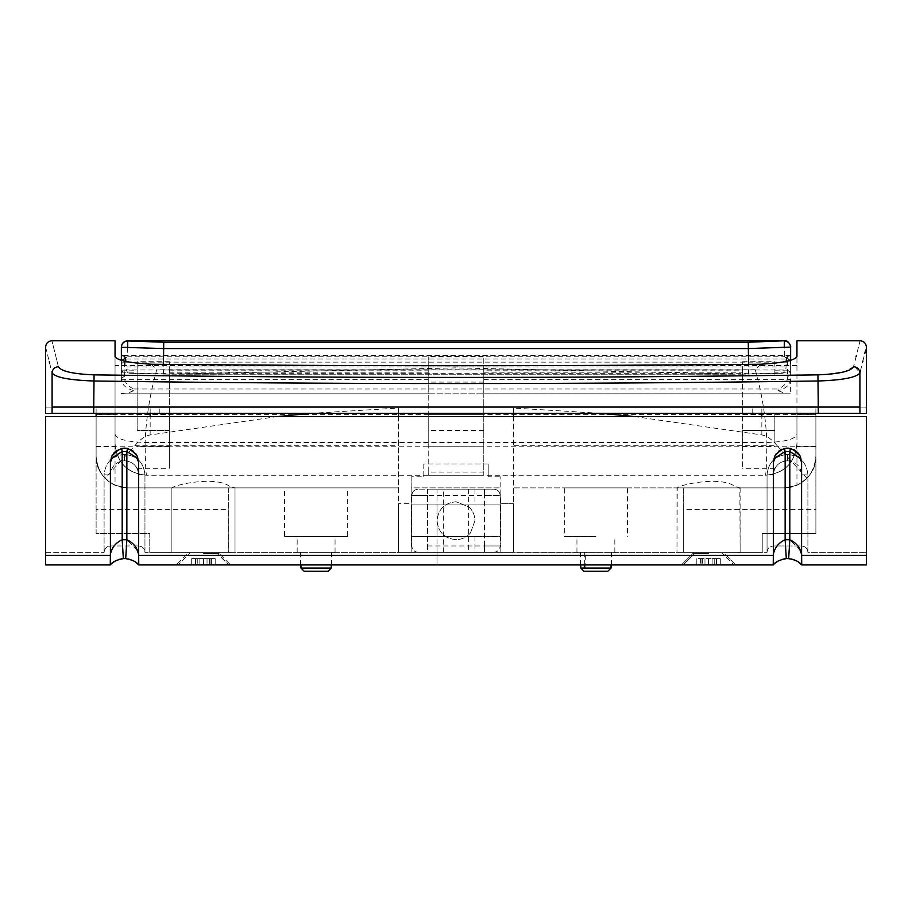 <?xml version="1.0" encoding="UTF-8"?>
<svg xmlns="http://www.w3.org/2000/svg" width="912" height="912" viewBox="0 0 912 912"><rect width="100%" height="100%" fill="white"/><g stroke="black" fill="none" stroke-linecap="round" stroke-linejoin="round"><path stroke-width="0.68" stroke-dasharray="4.56 3.42" d="M470.467 532.95C466.625 537.305 461.803 539.539 456 539.653C444.497 538.536 438.182 532.22 437.053 520.718C438.182 509.215 444.497 502.9 456 501.771L469.042 506.981C472.883 510.754 474.856 515.326 474.947 520.718L470.467 532.95C466.625 537.305 461.803 539.539 456 539.653C444.497 538.536 438.182 532.22 437.053 520.718C438.182 509.215 444.497 502.9 456 501.771L469.042 506.981C472.883 510.754 474.856 515.326 474.947 520.718L470.467 532.95M456 504.929L474.947 504.929L456 504.929M456 489.151L474.947 489.151L456 489.151M465.644 552.284L443.369 552.284L465.644 552.284M456 552.284L437.053 552.284L456 552.284M469.509 536.507L437.053 536.507L469.509 536.507M427.591 545.969L500.198 545.969L484.409 545.969L484.409 552.284L493.882 552.284C497.69 551.885 499.799 549.776 500.198 545.969C499.799 549.776 497.69 551.885 493.882 552.284L418.118 552.284C414.31 551.885 412.201 549.776 411.802 545.969C412.201 549.776 414.31 551.885 418.118 552.284L427.591 552.284L427.591 489.151L418.118 489.151L493.882 489.151C497.69 489.55 499.799 491.659 500.198 495.467C499.822 491.625 497.713 489.527 493.882 489.151L484.409 489.151L484.409 495.467L500.198 495.467L411.802 495.467C412.178 491.625 414.287 489.527 418.118 489.151C414.31 489.55 412.201 491.659 411.802 495.467L427.591 495.467M437.053 552.284L437.053 564.916L456 564.916L437.053 564.916L437.053 536.507L500.198 536.507L500.198 495.467L500.198 545.969L500.198 536.507L411.802 536.507L437.053 536.507L437.053 504.929L500.198 504.929L411.802 504.929L411.802 495.467L411.802 545.969L411.802 504.929L437.053 504.929L437.053 489.151M437.053 536.507L437.053 504.929M474.947 536.507L474.947 552.284M484.409 489.151L427.591 489.151L427.591 552.284L484.409 552.284L484.409 489.151M484.409 545.969L484.409 495.467M203.444 553.55L219.233 553.55L203.444 553.55M221.787 564.916L176.301 564.916L221.787 564.916M220.51 564.916L178.193 564.916L220.51 564.916M708.556 553.55L692.767 553.55L708.556 553.55M725.621 564.916L726.613 564.916M708.556 564.916L708.556 558.6L708.556 564.916L708.556 558.6L696.814 558.6L716.547 558.6L708.556 558.6L708.556 564.916L733.807 564.916L722.441 553.55L733.807 564.916L681.401 564.916L735.699 564.916L724.333 553.55L735.699 564.916M176.301 564.916L203.444 564.916L176.301 564.916L187.667 553.55L176.301 564.916M230.599 564.916L203.444 564.916L230.599 564.916L219.233 553.55L230.599 564.916M178.193 564.916L203.444 564.916L178.193 564.916L189.559 553.55L178.193 564.916M228.707 564.916L203.444 564.916L228.707 564.916L217.341 553.55L228.707 564.916M595.889 564.916L580.1 564.916L595.889 564.916M595.889 552.284L576.943 552.284L595.889 552.284M316.111 564.916L331.9 564.916L316.111 564.916M316.111 552.284L335.057 552.284L316.111 552.284M45.6 555.442L45.6 564.916L110.272 564.916L110.386 555.442L45.6 555.442L45.6 416.533L45.6 552.284L45.6 416.533L866.4 416.533L866.4 555.442L801.614 555.442L801.728 564.916L866.4 564.916L866.4 555.442M138.658 555.442L138.784 564.916L773.216 564.916L773.342 555.442L138.658 555.442L138.407 553.595M210.946 558.6L215.186 558.6L209.635 558.6L210.946 558.6L210.946 564.916L209.635 564.916L215.186 564.916L195.453 564.916L215.186 564.916L209.635 564.916L210.946 564.916L210.946 558.6L209.635 558.6L209.635 564.916L209.635 558.6L215.186 558.6L215.186 564.916L215.186 558.6L210.946 558.6L210.946 564.916L210.946 558.6M211.436 558.6L191.702 558.6L211.436 558.6L211.436 564.916L211.436 558.6L215.186 558.6L207.035 558.6L207.047 564.916L207.035 558.6L211.436 558.6L211.436 564.916L211.436 558.6M191.702 558.6L197.254 558.6L191.702 558.6L191.702 564.916L199.853 564.916L191.702 564.916L197.254 564.916L191.702 564.916L191.702 558.6L195.955 558.6L195.955 564.916L197.254 564.916L195.943 564.916L195.955 558.6L197.254 558.6L197.254 564.916L197.254 558.6L191.702 558.6L195.453 558.6L195.453 564.916L195.453 558.6L191.702 558.6L191.702 564.916L191.702 558.6M203.444 558.6L203.444 564.916L203.444 558.6L207.035 558.6L199.853 558.6L199.853 564.916L199.853 558.6L195.453 558.6L203.444 558.6L203.444 564.916L203.444 558.6M716.045 558.6L720.298 558.6L714.746 558.6L716.045 558.6L716.045 564.916L714.746 564.916L720.298 564.916L712.147 564.916L720.298 564.916L714.746 564.916L716.057 564.916L716.057 558.6L720.298 558.6L720.298 564.916L720.298 558.6L716.547 558.6L716.547 564.916L716.547 558.6L712.147 558.6L712.147 564.916L712.147 558.6L720.298 558.6L714.746 558.6L714.746 564.916L714.746 558.6L716.057 558.6L716.057 564.916L716.045 558.6M704.965 558.6L704.965 564.916L696.814 564.916L704.965 564.916L704.965 558.6M700.564 558.6L700.564 564.916L696.814 564.916L700.564 564.916L700.564 558.6M696.814 558.6L696.814 564.916L702.365 564.916L696.814 564.916L696.814 558.6M701.054 558.6L701.054 564.916L702.365 564.916L701.054 564.916L701.054 558.6M702.365 558.6L702.365 564.916L702.365 558.6M199.853 558.6L199.853 564.916L199.853 558.6M207.035 558.6L207.035 564.916L207.035 558.6M215.186 558.6L215.186 564.916L215.186 558.6M195.453 558.6L195.453 564.916L195.453 558.6M195.943 558.6L195.943 564.916L195.955 558.6M712.147 558.6L712.147 564.916L712.147 558.6M716.547 558.6L716.547 564.916L716.547 558.6M720.298 558.6L720.298 564.916L720.298 558.6M456 564.916L474.947 564.916L456 564.916M124.511 454.427C112.108 455.635 105.302 462.441 104.093 474.844L104.093 552.284L104.093 474.844C105.302 462.441 112.108 455.635 124.511 454.427L124.534 460.731C133.106 461.575 137.803 466.271 138.647 474.844L138.647 545.969L110.409 545.969C106.601 546.379 104.492 548.477 104.093 552.284C104.492 548.477 106.601 546.379 110.409 545.969L110.409 474.844L104.093 474.844L110.409 474.844C111.241 466.271 115.949 461.575 124.511 460.731L124.511 454.427M144.951 474.844C143.743 462.441 136.937 455.635 124.534 454.427C136.937 455.635 143.743 462.441 144.951 474.844L144.951 552.284C144.552 548.477 142.454 546.379 138.647 545.969L110.409 545.969L110.409 474.844C111.241 466.271 115.949 461.575 124.511 460.731L124.534 454.427L124.534 460.731C133.106 461.575 137.803 466.271 138.647 474.844L144.951 474.844L138.647 474.844L138.647 545.969C142.477 546.345 144.586 548.454 144.951 552.284L144.951 474.844M767.049 552.284L767.049 474.844C768.257 462.441 775.063 455.635 787.466 454.427L787.489 454.427C799.892 455.635 806.698 462.441 807.907 474.844C806.698 462.441 799.892 455.635 787.489 454.427L787.489 460.731L787.466 454.427C775.063 455.635 768.257 462.441 767.049 474.844L767.049 552.284C767.414 548.454 769.523 546.345 773.353 545.969L801.591 545.969C805.399 546.379 807.508 548.477 807.907 552.284L807.907 474.844L807.907 552.284L866.4 552.284L807.907 552.284C807.508 548.477 805.399 546.379 801.591 545.969L801.591 474.844L807.907 474.844L801.591 474.844C800.759 466.271 796.051 461.575 787.489 460.731L787.466 454.427L787.466 460.731C778.894 461.575 774.197 466.271 773.353 474.844L767.049 474.844L773.353 474.844L773.353 545.969L801.591 545.969L801.591 474.844C800.759 466.271 796.051 461.575 787.489 460.731L787.466 460.731C778.894 461.575 774.197 466.271 773.353 474.844L773.353 545.969C769.546 546.379 767.448 548.477 767.049 552.284L144.951 552.284L767.049 552.284M116.291 450.756L121.513 448.43C116.793 449.639 113.487 452.363 111.583 456.581C120.213 445.478 128.831 445.478 137.461 456.581C135.569 452.363 132.251 449.639 127.532 448.43L121.513 448.43L122.185 451.52L126.859 451.52L136.789 457.847L138.647 462.224L137.461 456.581L136.789 457.847M112.267 457.847L111.583 456.581L110.409 462.224L112.267 457.847L122.185 451.52L122.185 539.733C115.756 542.708 111.834 547.553 110.409 554.268L110.386 555.442M126.369 448.225L127.532 448.43L126.859 451.52L126.859 539.733L125.696 558.634L128.216 558.965M776.408 453.458L778.677 451.189M781.766 449.308L786.098 448.18M788.709 448.157L793.201 449.32M795.515 450.619L798.296 453.15M112.37 455.042L113.453 453.469M121.604 448.408L123.907 448.123M127.532 448.43L130.484 449.434M133.528 451.36L135.626 453.503M137.165 550.415L126.859 539.733L122.185 539.733L123.348 558.634M110.409 564.916L112.381 563M115.026 561.154L118.708 559.512M119.483 559.284L120.874 558.953M129.424 559.25L130.53 559.58M133.984 561.131L135.421 562.054M110.409 462.224L110.409 554.268M138.647 554.268L138.647 462.224M784.468 448.43C779.749 449.639 776.431 452.363 774.539 456.581C783.169 445.478 791.787 445.478 800.417 456.581C798.513 452.363 795.207 449.639 790.487 448.43L784.468 448.43L785.141 451.52L789.815 451.52L799.733 457.847L801.591 462.224L800.417 456.581L799.733 457.847M775.211 457.847L774.539 456.581L773.353 462.224L775.211 457.847L785.141 451.52L785.141 539.733C778.711 542.708 774.79 547.553 773.353 554.268L773.342 555.442M790.487 448.43L789.815 451.52L789.815 539.733L785.141 539.733L786.304 558.634M801.614 555.442L801.363 553.595M800.12 550.415L789.815 539.733L788.652 558.634L791.171 558.965M792.197 559.193L793.486 559.58M796.928 561.131L798.376 562.054M773.353 564.916L775.337 563M777.982 561.154L781.664 559.512M782.439 559.284L783.83 558.953M773.353 462.224L773.353 554.268M801.591 554.268L801.591 462.224M45.6 416.533L866.4 416.533L45.6 416.533M45.6 552.284L104.093 552.284L45.6 552.284M96.113 414.641L96.113 446.219L96.113 414.641L815.887 414.641L815.887 456.319C814.017 475.494 803.495 486.016 784.32 487.886C792.688 487.954 800.246 484.762 806.972 478.298C812.98 471.709 815.955 464.379 815.887 456.319C816.229 468.312 809.913 477.956 796.951 485.252L784.32 487.886C803.495 486.016 814.017 475.494 815.887 456.319L815.887 533.349L762.227 533.349L762.227 552.284L683.293 552.284L683.293 487.886L784.32 487.886L683.293 487.886L683.293 552.284L683.293 509.352L815.887 509.352L815.887 533.349L762.227 533.349L762.227 552.284L683.293 552.284L683.293 509.352L815.887 509.352L815.887 533.349L762.227 533.349L762.227 552.284L683.293 552.284L762.227 552.284L762.227 533.349L815.887 533.349L815.887 414.333L815.887 446.219L815.887 414.333L796.951 414.333L796.951 443.688C796.951 447.461 796.951 447.461 796.951 443.688C796.951 447.461 796.951 447.461 796.951 443.688L796.951 414.333M796.951 413.387L96.113 413.387L815.887 413.387L815.887 407.071L96.113 407.071L815.887 407.071L96.113 407.071L815.887 407.071L815.887 413.387L796.951 413.387L796.951 407.071L796.951 485.252M96.113 413.387L96.113 407.071L96.113 413.387M854.92 366.829L859.913 372.86L859.913 407.071L52.087 407.071L52.087 413.387C43.445 413.387 43.445 413.387 52.087 413.387L859.913 413.387C868.555 413.387 868.555 413.387 859.913 413.387L859.913 407.071C868.555 407.071 868.555 407.071 859.913 407.071C868.555 407.071 868.555 407.071 859.913 407.071L52.087 407.071C43.445 407.071 43.445 407.071 52.087 407.071C43.445 407.071 43.445 407.071 52.087 407.071L52.087 372.86C52.486 369.143 54.595 367.08 58.391 366.681C49.761 332.116 49.761 332.116 58.391 366.681C60.967 371.252 72.846 373.977 94.05 374.855C335.354 378.298 576.646 378.298 817.95 374.855L824.87 374.604M169.347 418.141L169.347 446.527L169.347 418.141M137.153 430.43L137.153 361.676L137.153 430.43L169.347 430.43L169.347 468.312L169.347 361.676L169.347 430.43L137.153 430.43M483.782 370.819L483.782 393.813L428.218 393.813L428.218 475.255L483.782 475.255L483.782 356.866L483.782 370.819L742.653 370.819L742.653 361.676L742.653 446.527L742.653 375.676L774.847 375.676L774.847 372.21L790.636 372.21L790.636 393.437L790.636 363.785L787.478 361.357L787.478 376.166C787.763 382.06 784.605 386.335 778.004 388.991L778.004 390.655C786.406 388.501 790.613 384.397 790.636 378.332L787.478 376.166M774.847 442.297L774.847 414.333L774.847 442.297M428.218 414.641L428.218 430.43L428.218 414.641L483.782 414.641M428.218 446.219L428.218 430.43L428.218 446.219L483.782 446.219M483.782 472.097L428.218 472.097L428.218 475.255L483.782 475.255L483.782 393.813L790.636 393.813L786.361 393.813L778.004 390.655M121.364 360.286L121.364 378.332C121.376 384.385 125.594 388.489 133.996 390.655L133.996 388.991C127.395 386.335 124.237 382.06 124.522 376.166L124.522 369.976L121.364 372.392L121.364 378.332L124.522 376.166M122.539 359.659L125.104 359.043L127.68 356.25L122.539 359.659L121.364 363.785L121.364 372.392M121.364 355.486L121.364 363.785L124.522 361.357L125.104 359.043L786.896 359.043L787.478 361.357M127.68 347.814L127.68 356.25L784.32 356.25L786.896 359.043L789.461 359.659L784.32 356.25L784.32 347.825M790.636 347.278L790.636 363.785L789.461 359.659M125.902 361.414L125.959 366.977C126.13 370.945 127.338 373.054 129.584 373.282L171.171 374.194L740.829 374.194L456 367.889L171.171 374.194M740.829 374.194L782.416 373.282C784.662 373.042 785.87 370.945 786.041 366.977L786.064 361.426M121.364 393.437L125.639 393.813L133.996 390.655M790.636 355.486L121.364 355.292M790.636 360.286L790.636 372.21M137.153 375.676L169.347 375.676M169.347 361.676L137.153 361.676M742.653 361.676L774.847 361.676L774.847 372.21M774.847 361.676L774.847 375.676M742.653 370.819L742.653 375.676M742.653 430.43L742.653 468.312L742.653 430.43L774.847 430.43L742.653 430.43M428.218 472.097L428.218 356.866L428.218 393.813L121.364 393.813M125.639 393.813L786.361 393.813M304.118 571.231L328.115 571.231M331.261 568.073L300.96 568.073M303.559 536.507L335.057 536.507L303.559 536.507M347.677 536.507L316.111 536.507L347.677 536.507L347.677 487.886L316.111 487.886L347.677 487.886M284.544 536.507L316.111 536.507L284.544 536.507L284.544 487.886L316.111 487.886L284.544 487.886M583.885 571.231L607.882 571.231M611.04 568.073L580.739 568.073M585.082 568.073L585.458 552.284M595.889 536.507L564.323 536.507L595.889 536.507M627.456 487.886L595.889 487.886L627.456 487.886L627.456 536.507M564.323 487.886L595.889 487.886L564.323 487.886L564.323 536.507M708.556 552.284L740.122 552.284L708.556 552.284M730.683 487.886L676.989 487.886L730.683 487.886M513.456 416.533L513.456 552.284L398.544 552.284L398.544 503.675L398.544 552.284L513.456 552.284L500.825 552.284L513.456 552.284L513.456 503.675L500.825 503.675L500.825 552.284L500.825 503.675L513.456 503.675L513.456 552.284L513.456 487.886L739.849 487.886L734.536 486.199C720.298 475.768 679.337 484.808 677.263 487.886L676.989 552.284L676.989 487.886M740.122 487.886L740.122 552.284L739.849 487.886L784.32 487.886L513.456 487.886L513.456 445.763L777.184 445.763L806.972 478.298M203.444 552.284L235.011 552.284L203.444 552.284M229.436 486.199C215.186 475.768 174.238 484.808 172.151 487.886L234.737 487.886L229.436 486.199M398.544 416.533L398.544 552.284L411.175 552.284L411.175 503.675L398.544 503.675L411.175 503.675L411.175 552.284L398.544 552.284L398.544 487.886L127.68 487.886L228.707 487.886L228.707 552.284L149.773 552.284L149.773 533.349L96.113 533.349L149.773 533.349L149.773 552.284L228.707 552.284L228.707 509.352L96.113 509.352L96.113 533.349L149.773 533.349L149.773 552.284L228.707 552.284L228.707 509.352L96.113 509.352L96.113 533.349L96.113 416.533L96.113 533.349L149.773 533.349L149.773 552.284L228.707 552.284L228.707 487.886L127.68 487.886L115.049 485.252C102.121 478.025 95.806 468.38 96.113 456.319C97.983 475.494 108.505 486.016 127.68 487.886C108.505 486.016 97.983 475.494 96.113 456.319C96.068 464.425 99.032 471.755 105.028 478.298C111.754 484.762 119.312 487.954 127.68 487.886L203.444 487.886L171.878 487.886L171.878 552.284L171.878 487.886M235.011 487.886L235.011 552.284L235.011 487.886L203.444 487.886L398.544 487.886L398.544 408.052L310.433 413.387M815.887 446.527L815.887 430.43L815.887 446.527L796.951 446.527C793.793 464.128 783.305 473.704 765.487 475.255M96.113 446.527L96.113 430.43L96.113 446.527L115.049 446.527C118.207 464.128 128.695 473.704 146.513 475.255M96.113 414.333L96.113 456.319L96.113 414.333L96.113 430.43L96.113 414.333L115.049 414.333L115.049 443.688L115.049 414.333M760.642 364.23L755.25 369.77C761.999 393.585 765.886 417.833 766.901 442.502C766.673 463.034 766.16 473.955 765.385 475.255C784.548 473.385 795.082 462.863 796.951 443.688C795.082 462.863 784.559 473.385 765.385 475.255L146.627 475.255C127.452 473.385 116.918 462.863 115.049 443.688C115.049 447.461 115.049 447.461 115.049 443.688C115.049 447.461 115.049 447.461 115.049 443.688C116.918 462.863 127.452 473.385 146.627 475.255C127.452 473.385 116.918 462.863 115.049 443.688L115.049 356.455L115.049 443.688C116.918 462.863 127.452 473.385 146.627 475.255C145.84 473.955 145.327 463.034 145.099 442.502C146.114 417.833 150.001 393.596 156.75 369.77L151.358 364.23M796.951 434.329L796.951 356.455L796.951 434.329C795.287 439.117 785.266 441.841 766.901 442.502L145.099 442.502C126.734 441.841 116.713 439.117 115.049 434.329M765.373 475.255C784.445 473.374 794.968 462.851 796.951 443.688C794.968 462.851 784.445 473.374 765.373 475.255C784.548 473.385 795.082 462.863 796.951 443.688C795.082 462.863 784.548 473.385 765.373 475.255L146.627 475.255C127.555 473.374 117.032 462.851 115.049 443.688C117.032 462.851 127.555 473.374 146.627 475.255M796.951 365.518L115.049 365.518M49.727 363.443L52.087 372.86C55.187 377.42 69.05 380.133 93.685 380.988C335.228 384.408 576.772 384.408 818.315 380.988C842.905 380.144 856.767 377.431 859.913 372.86M853.609 366.681L845.116 371.56L824.972 374.593M411.175 476.816L411.175 552.284L411.175 487.886L500.825 487.886L500.825 552.284L500.825 476.816L500.825 487.886L411.175 487.886L411.175 476.816L423.795 476.816L423.795 463.98L488.205 463.98L488.205 476.816L500.825 476.816M488.205 463.98L488.205 476.816M423.795 476.816L423.795 463.98M815.887 413.387L815.887 407.071L815.887 413.387M634.273 416.533L761.839 434.956C767.083 435.925 772.202 439.527 777.184 445.763M277.727 416.533L150.161 434.956C144.917 435.925 139.798 439.527 134.816 445.763L105.028 478.298M398.544 413.387L398.544 408.052M513.456 413.387L513.456 408.052L601.567 413.387M513.456 408.052L513.456 445.763M752.753 413.387L752.753 407.071M159.247 413.387L159.247 407.071M115.049 413.387L115.049 485.252M93.685 413.387L94.05 374.855M818.315 413.387L817.95 374.855M790.636 372.392L787.478 369.976L124.522 369.976L124.522 361.357M163.442 374.171L163.442 364.344M748.558 374.171L748.558 364.344M483.782 430.43L428.218 430.43M483.782 382.094L428.218 382.094M483.782 356.866L428.218 356.866M123.473 355.805L788.527 355.805M125.959 362.121L786.041 362.121M125.959 366.977L786.041 366.977M129.584 373.282L782.416 373.282M133.996 388.991L778.004 388.991M483.782 379.643L790.636 379.643M483.782 372.21L742.653 372.21M121.364 379.643L428.218 379.643M121.364 372.21L137.153 372.21M169.347 372.21L428.218 372.21M169.347 370.819L428.218 370.819M774.847 370.819L790.636 370.819M121.364 370.819L137.153 370.819M584.318 564.916L584.318 552.284M755.25 369.77L156.75 369.77M860.438 370.785L862.672 361.847M862.877 361.027L864.758 353.56M865.397 351.017L866.4 347.084M860.084 340.769L858.454 347.244M858.363 347.597L856.391 355.498M856.129 356.558L853.769 366.077M45.6 347.084L49.305 361.756M761.839 434.956L761.839 416.533M761.839 413.387L761.839 407.071M150.161 434.956L150.161 416.533M150.161 413.387L150.161 407.071M134.816 445.763L398.544 445.763M474.947 489.151L474.947 504.929M443.369 552.284L443.369 489.151M468.631 489.151L468.631 552.284M692.767 553.55L681.401 564.916L692.767 553.55M694.659 553.55L683.293 564.916L694.659 553.55M580.1 564.916L580.1 552.284M611.667 552.284L611.667 564.916M300.333 564.916L300.333 552.284M331.9 552.284L331.9 564.916M96.113 446.219L815.887 446.219M169.347 446.527L137.153 446.527M137.153 414.333L169.347 414.333M742.653 414.333L774.847 414.333M742.653 446.527L774.847 446.527M137.153 468.312L169.347 468.312M774.847 468.312L742.653 468.312M733.157 374.205L178.843 374.205M300.96 564.916L300.96 552.284M331.261 564.916L331.261 552.284M335.057 552.284L335.057 536.507M297.175 552.284L297.175 536.507M611.04 564.916L611.04 552.284M580.739 564.916L580.739 552.284M614.825 552.284L614.825 536.507M576.943 552.284L576.943 536.507"/><path stroke-width="1.37" d="M726.613 564.916L735.699 564.916M708.556 564.916L725.621 564.916M45.6 555.442L110.386 555.442L110.272 564.916L45.6 564.916L45.6 416.533L866.4 416.533L866.4 564.916L801.728 564.916L801.614 555.442L866.4 555.442M135.421 562.054L138.784 564.916L138.658 555.442L773.342 555.442L773.216 564.916L138.647 564.916C136.766 561.952 132.445 559.854 125.696 558.634L126.859 539.733C133.289 542.708 137.21 547.553 138.647 554.268L138.658 555.442M775.211 457.847L774.539 456.581L773.353 462.224L775.211 457.847L785.141 451.52L784.468 448.43M798.296 453.15L800.417 456.581C791.787 445.478 783.169 445.478 774.539 456.581L776.408 453.458M778.677 451.189L781.766 449.308M799.744 457.847L800.417 456.581L801.591 462.224L799.744 457.847L789.815 451.52L785.141 451.52L785.141 539.733L789.815 539.733C796.244 542.708 800.166 547.553 801.591 554.268L801.614 555.442M786.098 448.18L788.709 448.157M798.376 562.054L801.591 564.916C799.721 561.952 795.401 559.854 788.652 558.634L789.815 539.733L789.815 451.52L790.487 448.43M793.201 449.32L795.515 450.619M112.256 457.847L111.583 456.581L110.409 462.224L112.256 457.847L122.185 451.52L121.604 448.408M135.626 453.503L137.461 456.581C128.831 445.478 120.213 445.478 111.583 456.581L112.37 455.042M113.453 453.469L116.291 450.756M136.789 457.847L137.461 456.581L138.647 462.224L136.789 457.847L126.859 451.52L122.185 451.52L122.185 539.733L126.859 539.733L126.859 451.52L127.532 448.43M123.907 448.123L126.369 448.225M130.484 449.434L133.528 451.36M773.342 555.442L773.353 554.268C774.778 547.565 778.711 542.708 785.141 539.733L786.304 558.634C779.555 559.854 775.246 561.94 773.353 564.916L773.353 564.916M788.652 558.634L786.304 558.634L788.652 558.634M110.386 555.442L110.409 554.268C111.823 547.565 115.756 542.708 122.185 539.733L123.348 558.634C116.599 559.854 112.29 561.94 110.409 564.916L110.409 564.916M125.696 558.634L123.348 558.634L125.696 558.634M112.381 563L115.026 561.154M118.708 559.512L119.483 559.284M120.874 558.953L123.348 558.634M128.216 558.965L129.242 559.193M130.53 559.58L133.984 561.131M138.407 553.595L137.165 550.415M138.647 462.224L138.647 554.268M110.409 554.268L110.409 462.224M801.591 462.224L801.591 554.268M773.353 554.268L773.353 462.224M791.171 558.965L792.197 559.193M793.486 559.58L796.928 561.131M801.363 553.595L800.12 550.415M775.337 563L777.982 561.154M781.664 559.512L782.439 559.284M783.83 558.953L786.304 558.634M52.087 372.86C43.445 338.466 43.445 338.466 52.087 372.86L52.087 407.071L859.913 407.071L859.913 413.387C868.555 413.387 868.555 413.387 859.913 413.387L52.087 413.387C43.445 413.387 43.445 413.387 52.087 413.387L52.087 407.071C43.445 407.071 43.445 407.071 52.087 407.071C43.445 407.071 43.445 407.071 52.087 407.071L859.913 407.071C868.555 407.071 868.555 407.071 859.913 407.071C868.555 407.071 868.555 407.071 859.913 407.071L859.913 372.86C856.813 377.42 842.95 380.133 818.315 380.988C576.772 384.408 335.228 384.408 93.685 380.988C69.095 380.144 55.233 377.431 52.087 372.86C52.486 369.143 54.595 367.08 58.391 366.681C61.001 371.264 72.892 373.988 94.05 374.855C335.354 378.298 576.646 378.298 817.95 374.855C839.154 373.977 851.033 371.252 853.609 366.681L854.92 366.829M125.959 362.121C125.639 358.256 124.807 356.159 123.473 355.805L121.364 355.486L121.364 347.084L121.364 360.286M786.041 362.121C786.361 358.291 787.193 356.182 788.527 355.805L790.636 355.486L790.636 347.096L748.558 348.555L163.442 348.555L121.364 347.278C121.741 343.448 123.85 341.339 127.68 340.963L163.738 342.239L748.262 342.239L784.32 340.769C788.595 339.583 791.559 347.7 790.636 347.096M790.636 355.292L790.636 360.286M331.261 568.073L328.115 571.231L304.118 571.231L300.96 568.073L331.261 568.073L331.261 564.916M611.04 568.073L607.882 571.231L583.885 571.231L580.739 568.073L611.04 568.073L611.04 564.916M866.4 413.387L866.4 347.084C866.012 343.265 863.903 341.156 860.084 340.769L796.951 340.769L796.951 356.455C795.161 360.343 783.055 362.93 760.642 364.23C557.517 366.191 354.426 366.191 151.358 364.23C128.945 362.93 116.839 360.343 115.049 356.455L115.049 340.769L51.916 340.769C48.097 341.156 45.988 343.265 45.6 347.084L45.6 413.387M853.769 366.077L853.609 366.681C862.239 332.116 862.239 332.116 853.609 366.681L853.609 366.692C857.405 367.08 859.514 369.143 859.913 372.86L860.438 370.785M277.727 416.533L310.433 413.387M398.544 416.533L398.544 413.387M513.456 416.533L513.456 413.387M601.567 413.387L634.273 416.533M96.113 414.333L96.113 416.533L96.113 414.333M93.685 413.387L94.05 374.855M818.315 413.387L817.95 374.855M127.68 347.814L127.68 340.769C123.861 341.168 121.752 343.265 121.364 347.084M163.738 342.239L163.442 364.344M790.636 347.278C790.259 343.448 788.15 341.339 784.32 340.963L784.32 347.825M748.558 364.344L748.262 342.239M584.318 568.073L584.318 564.916M862.672 361.847L862.877 361.027M864.758 353.56L865.397 351.017M859.913 372.86C868.555 338.466 868.555 338.466 859.913 372.86M856.391 355.498L856.129 356.558M58.391 366.681C49.761 332.116 49.761 332.116 58.391 366.681M49.305 361.756L49.727 363.443M761.839 416.533L761.839 413.387M150.161 416.533L150.161 413.387M127.68 340.769L784.32 340.769M300.96 568.073L300.96 564.916M580.739 568.073L580.739 564.916"/></g></svg>
